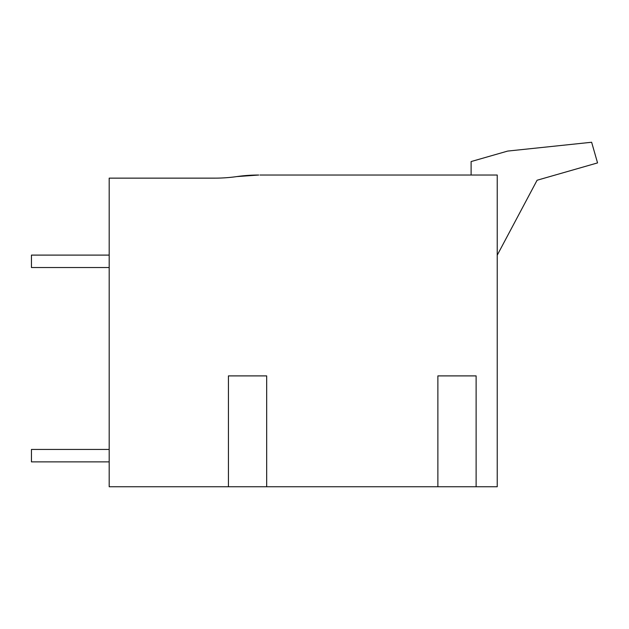 <?xml version="1.0" encoding="UTF-8"?>
<svg xmlns="http://www.w3.org/2000/svg" width="629" height="629" viewBox="0 0 629 629"><rect width="100%" height="100%" fill="white"/><g stroke="black" fill="none" stroke-linecap="round" stroke-linejoin="round"><path stroke-width="0.94" d="M317.511 175.027L294.191 175.027M259.989 175.027L497.232 175.027L497.232 486.744L109.187 486.744L109.187 178.141L214.906 178.141A155.465 155.465 0 0 0 236.834 176.584L258.763 175.027M236.984 176.56A155.465 155.465 0 0 1 258.511 175.027M437.878 486.744L437.878 375.898L476.122 375.898L476.122 486.744M228.429 486.744L228.429 375.898L266.672 375.898L266.672 486.744M109.187 255.099L31.45 255.099L31.45 267.537L109.187 267.537M497.232 255.193L537.087 180.24L597.55 162.903L591.63 142.256L507.666 151.078L471.113 161.559L471.113 175.027M109.187 449.436L31.45 449.436L31.45 461.867L109.187 461.867"/></g></svg>
